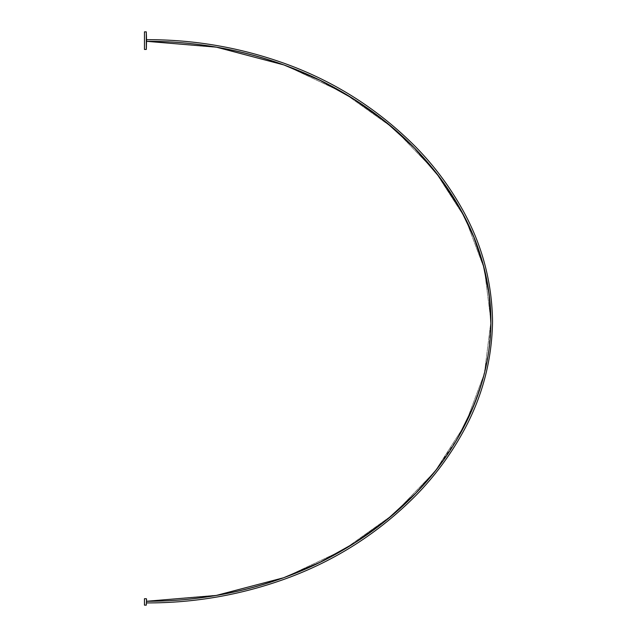 <?xml version="1.0" encoding="UTF-8"?>
<svg xmlns="http://www.w3.org/2000/svg" width="637" height="637" viewBox="0 0 637 637"><rect width="100%" height="100%" fill="white"/><g stroke="black" fill="none" stroke-linecap="round" stroke-linejoin="round"><path stroke-width="0.48" stroke-dasharray="3.19 2.39" d="M146.566 604.871L146.566 598.995M146.287 598.716L146.287 605.15M144.456 605.15L144.456 598.716M146.566 601.32L146.566 602.921L146.566 601.264L219.064 595.022L285.161 577.241L219.064 595.022L146.566 601.32M146.566 41.301L146.566 39.661L146.566 41.301C347.444 41.294 490.984 181.426 490.904 321.287C490.984 461.156 347.444 601.28 146.566 601.28M219.064 47.552C241.63 51.501 263.662 57.434 285.161 65.34L219.064 47.552L146.566 41.317L219.064 47.552L285.161 65.34L343.853 92.978L394.128 128.809L434.983 171.21L465.4 218.515L484.391 269.085L490.944 321.287L484.391 373.497L465.4 424.067L434.983 471.372L394.128 513.764L343.853 549.604L285.161 577.241C263.662 585.148 241.63 591.08 219.064 595.022M343.853 92.978L343.853 92.978C325.101 82.038 305.537 72.825 285.161 65.34L343.853 92.978L394.128 128.809L434.983 171.21L465.4 218.515L484.391 269.085L490.944 321.287L484.391 373.497L465.4 424.067L434.983 471.372L394.128 513.764L343.853 549.604L285.161 577.241M146.566 49.16L146.566 32.129M146.287 31.85L146.287 49.447M144.456 49.447L144.456 31.85M490.88 323.644L488.643 351.823L482.75 379.485L473.649 405.904M457.844 437.866L435.262 470.926M394.128 128.809L394.128 128.809C409.081 141.661 422.697 155.794 434.983 171.21M465.4 218.515L465.4 218.515C473.609 234.671 479.94 251.527 484.391 269.085L484.391 269.085C488.714 286.212 490.896 303.602 490.944 321.263M490.944 321.319C490.896 338.972 488.714 356.37 484.391 373.497L484.391 373.497C479.94 391.054 473.609 407.911 465.4 424.067L465.4 424.067M394.128 513.764L394.128 513.764C409.081 500.921 422.697 486.787 434.983 471.364"/><path stroke-width="0.96" d="M146.566 598.995L146.287 605.15L146.566 598.995M146.287 598.716L144.456 598.716L144.456 605.15L146.287 605.15M146.566 40.649L146.287 49.447L146.287 31.85L146.566 40.649M146.287 31.85L144.456 31.85L144.456 49.447L146.287 49.447M146.566 41.301C347.444 41.294 490.984 181.426 490.904 321.287C490.984 461.156 347.444 601.28 146.566 601.28M146.566 39.661C194.389 39.542 240.77 47.6 285.71 63.843C335.452 81.934 378.919 109.771 416.12 147.33C434.45 166.114 449.969 186.975 462.685 209.915C482.002 244.568 491.963 281.697 492.544 321.287C491.963 360.884 482.002 398.006 462.685 432.658C449.969 455.606 434.45 476.468 416.12 495.244C378.919 532.811 335.452 560.64 285.71 578.738C240.77 594.982 194.389 603.04 146.566 602.921M435.262 470.926L415.905 493.086L386.755 519.872L354.602 542.987L320.037 562.296L283.584 577.759L216.11 595.476L146.566 601.264C194.229 601.384 240.46 593.342 285.249 577.146C334.927 559.055 378.298 531.218 415.388 493.627C446.537 461.873 468.705 424.807 481.906 382.423C487.592 363.233 490.578 343.646 490.88 323.644C490.713 283.338 480.76 245.563 461.021 210.329C448.273 187.413 432.706 166.591 414.329 147.864C377.08 110.464 333.589 82.818 283.863 64.926C239.488 49.073 193.72 41.198 146.566 41.317L216.254 47.13L283.863 64.926L319.734 80.135L353.774 99.069L385.489 121.691L414.329 147.864L439.785 177.524L461.021 210.329L473.801 237.036L483.292 265.072L489.105 294.095L490.88 323.644M473.649 405.904L457.844 437.866"/></g></svg>
